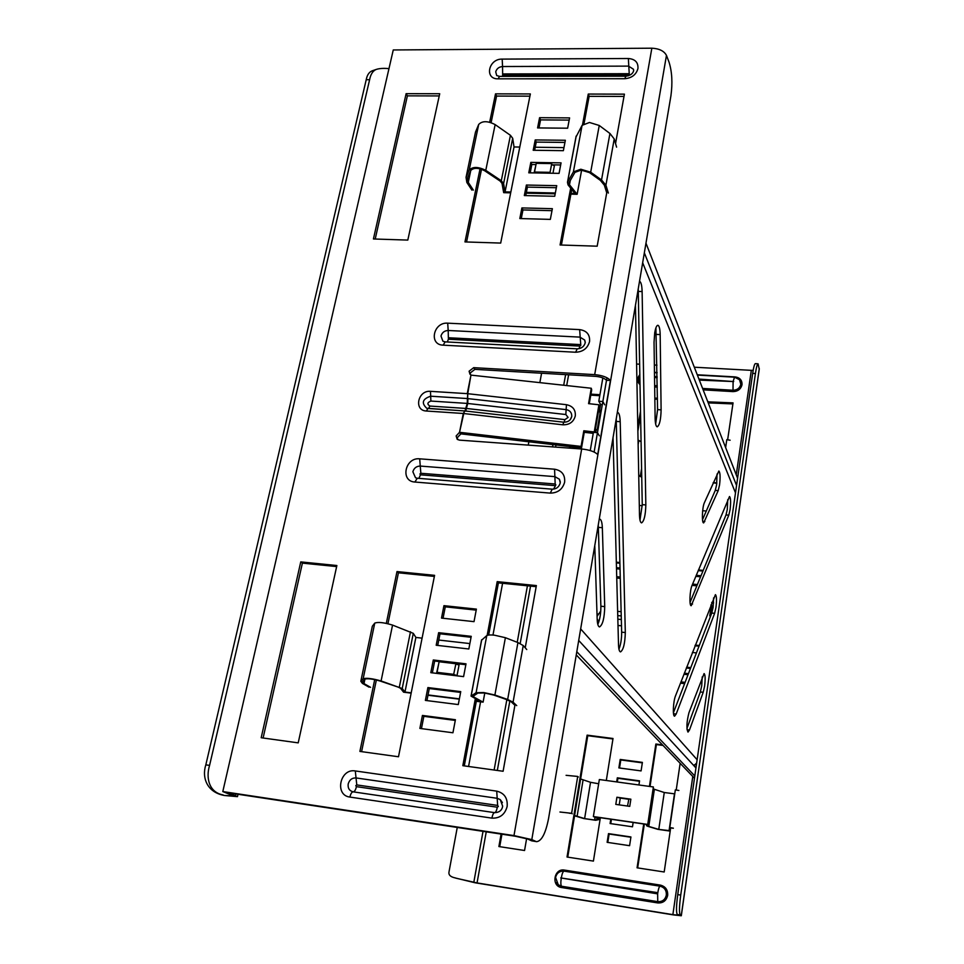 <?xml version="1.0" encoding="UTF-8"?>
<svg xmlns="http://www.w3.org/2000/svg" width="964" height="964" viewBox="0 0 964 964"><rect width="100%" height="100%" fill="white"/><g stroke="black" fill="none" stroke-linecap="round" stroke-linejoin="round"><path stroke-width="1.45" d="M655.653 424.015L657.593 409.628L655.906 327.856M660.171 334.58C660.015 328.808 659.243 325.699 657.87 325.266C656.629 325.434 655.58 327.929 654.725 332.737L654.038 342.22L655.122 418.424C655.267 423.666 655.966 426.474 657.219 426.835C659.557 425.341 660.858 419.677 661.111 409.857L660.171 334.58L656.58 334.412M618.948 649.182C620.768 644.554 621.672 638.879 621.659 632.155L616.201 419.015M613.044 437.644L618.514 644.856C618.683 649.254 619.346 651.604 620.515 651.905C623.395 649.953 624.985 643.506 625.311 632.553L620.201 421.678C619.985 415.894 619.093 412.773 617.538 412.339L617.334 412.351M639.988 520.126L642.253 504.642L638.228 288.947M635.457 305.287L639.494 515.065C639.65 519.945 640.337 522.548 641.566 522.886C644.121 521.211 645.543 515.222 645.832 504.931L642.12 291.55C641.928 285.344 641.06 281.922 639.518 281.283M597.813 624.407C599.897 619.647 600.909 613.574 600.873 606.211L598.258 525.006M594.776 545.564L597.174 619.262C597.391 624.033 598.174 626.6 599.512 626.937C602.705 624.925 604.44 618.153 604.729 606.609L602.343 527.718C602.114 522.38 601.247 519.512 599.741 519.114L599.234 519.186M702.238 676.873L701.72 685.826L700.334 691.959L686.922 728.483M704.6 686.163L703.214 692.297L689.477 730.013L688.007 732.098C686.308 728.459 686.621 722.012 688.947 712.745L704.082 673.571C705.299 674.716 705.467 678.909 704.6 686.163M717.047 474.011L716.626 484.784L715.264 490.399L702.503 519.716M719.542 485.013L718.192 490.628L703.684 522.91C701.599 523.283 702.166 507.257 704.407 502.666L718.855 471.034C720.229 472.444 720.457 477.108 719.542 485.013M713.601 597.885L713.119 607.224L711.769 613.044L673.414 712.758M715.951 607.513L714.625 613.333L676.174 714.047L674.595 716.168C672.511 716.433 673.185 701.382 675.523 695.827L715.421 594.655C716.638 595.873 716.818 600.15 715.951 607.513M727.736 499.653L727.278 509.498L726 514.945L690.043 602.416M730.073 509.727L728.796 515.174L691.224 605.705C689.139 606.031 689.742 590.45 692.031 585.437L729.507 496.52C730.748 497.834 730.929 502.232 730.073 509.727M697.129 759.716L580.665 628.926M693.996 765.802L696.671 762.922M642.663 262.75L735.496 492.857M597.969 429.799L596.27 429.679L595.776 432.535M597.102 429.739L598.198 428.45M594.125 452.044L597.475 432.655L593.402 432.378L590.245 450.574M604.645 404.784L602.849 401.494L598.801 401.241L602.837 377.924M599.307 435.8L597.475 432.655L606.946 377.743M600.331 416.111L599.62 410.303L600.62 404.519L598.801 401.241M601.307 410.411L599.62 410.303M602.307 404.627L600.62 404.519M737.593 478.264L645.976 243.169M736.556 485.458L644.338 252.809M694.466 778.237L576.255 654.93M694.803 775.96L576.797 651.724M578.713 640.445L695.948 767.922M459.491 432.523L460.732 434.065L459.527 432.306L456.141 435.969L457.153 439.235L459.274 440.114L581.666 448.995L513.981 835.595L222.805 791.565L393.264 49.959L651.845 48.2L594.692 374.635C602.235 375.333 607.489 377.261 610.441 380.406L597.716 454.502C594.668 451.622 589.317 449.79 581.666 448.995M457.563 439.56L457.406 437.523L460.732 434.065M470.384 374.574L470.324 372.887L474.915 369.357L595.607 376.358C600.813 376.84 604.452 378.165 606.501 380.334L610.441 380.406M471.143 375.129L469.95 374.201L469.107 371.2L473.722 367.658L594.692 374.635M375.213 239.036L407.386 95.846L439.235 95.93M623.997 96.412L589.137 96.328L584.051 123.561M571.76 189.498L561.397 245.037M491.122 122.633L496.593 96.075L529.911 96.171M466.552 241.976L481.53 169.23M569.182 120.102L540.575 119.885L538.997 127.947M564.94 142.431L536.237 142.094L534.622 150.288M535.996 164.567L531.851 164.495L530.212 172.845M560.662 164.965L551.842 164.82M556.349 187.715L527.416 187.112L525.754 195.608M434.378 576.424L398.421 572.809L387.938 623.732M376.358 679.969L361.596 751.655M437.728 645.422L440.006 633.782L471.059 637.276M443.042 618.261L445.284 606.826L476.204 610.128M488.676 635.047L498.4 582.871L536.165 586.678M464.274 765.886L476.65 699.539M432.354 672.872L434.668 661.027L465.853 664.702M426.932 700.599L429.281 688.537L460.599 692.417M421.449 728.615L423.847 716.348L455.285 720.421M551.986 210.682L522.958 209.947L521.259 218.587M336.641 566.579L302.395 563.133L263.112 738.002M531.646 840.825L536.659 841.668L531.646 840.825L527.537 838.969L515.21 836.21L228.564 792.842L237.481 796.65L224.576 795.517L233.288 795.806L222.805 791.565M373.43 238.976L407.808 240.084L439.717 93.737L406.121 93.665L373.43 238.976M480.06 168.796L464.973 241.928L500.69 243.073L530.357 93.942L495.52 93.857L489.664 122.211M567.639 128.2L537.587 127.935L539.587 117.692L569.591 117.897L567.639 128.2M563.374 150.673L533.2 150.264L535.225 139.937L565.35 140.274L563.374 150.673M559.072 173.363L528.778 172.821L530.827 162.386L561.06 162.868L559.072 173.363M554.722 196.258L524.32 195.572L526.392 185.04L556.734 185.666L554.722 196.258M471.239 636.336L438.644 632.685L436.186 645.253L468.829 648.989L471.239 636.336M476.397 609.115L443.946 605.657L441.512 618.093L474.023 621.647L476.397 609.115M525.223 647.808L536.37 585.582L497.195 581.641L487.157 635.384M475.3 698.864L462.828 765.681L503.1 771.26L515.125 704.106M466.01 663.835L433.294 659.991L430.812 672.679L463.588 676.632L466.01 663.835M460.744 691.634L427.883 687.573L425.377 700.406L458.286 704.564L460.744 691.634M455.418 719.722L422.425 715.445L419.882 728.41L452.935 732.773L455.418 719.722M386.311 623.371L396.987 571.568L434.583 575.351L398.493 756.764L359.897 751.414L374.707 679.608M552.372 208.682L550.336 219.382L519.825 218.551L521.898 207.923L552.372 208.682M607.296 189.643L597.174 246.194L560.072 244.989L570.676 188.161M582.533 124.718L588.257 94.062L624.407 94.147L615.55 143.576M300.756 561.892L336.87 565.531L298.213 742.87L261.184 737.737L300.756 561.892L302.395 563.133M470.986 374.912L467.745 393.698L566.446 404.699C572.785 406.025 575.737 409.772 575.303 415.942C573.58 421.979 569.411 424.943 562.831 424.811L463.78 413.532L459.527 432.306L463.286 413.484L426.389 411.013C413.52 410.604 417.834 390.046 430.462 391.336L467.251 393.649L470.95 375.117M589.269 403.711L591.691 389.878L591.269 388.251L471.432 375.165M460.78 433.86L581.533 447.911L581.075 446.416L460.033 432.354M407.386 95.846L406.121 93.665M498.4 582.871L497.195 581.641M445.284 606.826L443.946 605.657M440.006 633.782L438.644 632.685M434.668 661.027L433.294 659.991M429.281 688.537L427.883 687.573M423.847 716.348L422.425 715.445M396.987 571.568L398.421 572.809M522.958 209.947L521.898 207.923M527.416 187.112L526.392 185.04M531.851 164.495L530.827 162.386M536.237 142.094L535.225 139.937M540.575 119.885L539.587 117.692M496.593 96.075L495.52 93.857M588.257 94.062L589.137 96.328M563.723 422.196L464.985 410.953L463.286 413.484L464.901 410.965M467.552 403.458L467.745 393.698L467.432 398.566L566.133 409.616L565.832 414.532L467.251 403.422L467.432 398.566L467.432 403.446M563.88 422.22L464.985 410.953L467.251 403.422L430.896 401.06C427.317 402.518 426.968 404.181 429.872 406.061L466.431 408.483L465.287 410.989M464.612 410.953L426.763 408.278C421.16 402.988 422.473 398.963 430.679 396.204L467.07 398.53M466.431 408.483L465.383 411.001M466.552 408.483L564.916 419.629L568.085 417.388L565.832 414.532M581.075 446.416L583.822 430.775L594.234 431.968L598.933 404.784L588.57 403.639L591.269 388.251M594.824 432.474L599.343 406.374L598.933 404.784M583.822 430.775L584.256 432.306L593.234 433.33M581.533 447.911L584.256 432.306M373.032 70.553L372.417 70.746C369.2 71.902 367.139 74.891 366.224 79.711L205.826 764.85L209.574 765.392C205.669 778.237 209.212 792.468 223.13 794.926M205.826 764.85C201.681 777.623 206.947 792.444 224.576 795.517M388.974 68.625C383.491 68.119 379.165 68.408 375.996 69.516C372.731 71.035 370.61 74.433 369.622 79.699L209.574 765.392M513.981 835.595L531.803 839.596L535.888 841.439M536.659 841.668C541.696 841.006 545.672 833.258 548.576 818.436L670.92 95.846C672.667 82.976 672.053 71.77 669.064 62.226L666.461 55.394C664.1 50.971 659.231 48.574 651.845 48.2M501.099 834.077L498.894 846.549L524.561 850.501L526.609 838.632M670.691 827.702L664.196 871.986L637.059 867.817L643.723 823.991M649.423 786.419L655.857 744.027L662.497 744.883M680.15 763.307L676.222 790.022M606.308 780.491L613.02 738.496L587.112 735.146L567.025 857.032L593.414 861.093L600.355 817.701M607.127 842.331L608.501 833.631L630.926 836.957L629.588 845.693L607.127 842.331M633.155 822.461L632.492 826.799L610.091 823.533L610.778 819.219M616.671 781.912L617.322 777.815L639.554 780.852L638.927 784.973M642.265 505.714L639.313 505.473M637.807 427.51L640.53 411.001M654.833 398.084L657.436 398.24M702.66 510.715L706.287 511.016M727.639 439.813L733.05 402.892L707.805 401.831M620.214 759.451L642.398 762.404L641.084 770.911L618.876 767.91L620.214 759.451L620.804 759.969L619.527 768.007M600.126 412.893L597.234 429.655M569.591 448.127L569.881 446.561M590.944 394.143L599.933 394.698M713.589 602.452L711.89 602.283M690.959 600.186L689.911 600.078M736.255 474.818L751.317 370.345L694.321 367.212M656.99 365.151L654.363 365.007M639.674 364.199L636.589 364.031M568.627 374.791L566.687 385.564M555.987 444.934L555.601 447.103M530.537 586.112L520.186 643.542M509.848 700.936L497.316 770.465M486.254 831.824L477.047 882.928L672.872 914.631L692.779 776.478M692.381 652.459L696.442 652.905M499.714 846.681L501.931 834.197M567.748 857.141L587.751 735.701L612.947 738.954M630.89 837.246L609.115 834.029L607.79 842.428M611.429 819.304L610.754 823.63M639.494 781.25L617.912 778.297L617.322 781.997M708.215 402.88L732.905 403.916M657.448 399.253L654.845 399.096M640.602 414.725L637.879 431.221M642.325 762.837L620.804 759.969M663.003 745.425L656.388 744.57L650.025 786.504M644.326 824.075L637.674 867.901M599.765 395.698L590.775 395.144M570.652 446.645L570.375 448.176M680.235 914.944L677.27 914.462C676.113 912.486 676.27 905.871 677.74 894.616L680.729 895.098C679.259 906.365 679.102 912.98 680.235 914.944L681.307 915.752L673.39 914.896L475.192 882.795L456.044 878.168M713.541 603.175L711.625 602.982M690.67 600.873L689.935 600.801M699.045 646.121L694.972 645.796M699.298 645.47L695.225 645.145M711.36 605.043L709.781 615.888L710.661 615.948L712.119 605.838L710.842 605.006M707.877 401.349L708.287 402.398M608.501 833.631L609.115 834.029M587.112 735.146L587.751 735.701M456.972 878.421L477.047 882.928M455.815 878.071L454.695 877.794C450.272 876.758 448.381 874.77 449.019 871.817L449.369 869.962M681.319 915.667L725.94 602.669M751.317 370.345L753.161 370.321M726 602.307L759.234 369.212L758.09 363.838C757.246 364.067 756.354 367.308 755.414 373.562L752.679 373.357C753.619 367.103 754.523 363.862 755.366 363.633L758.09 363.838M677.27 914.462L678.343 915.234L672.872 914.631M677.74 894.616L752.679 373.357M680.729 895.098L755.414 373.562M713.155 482.844L716.818 483.313M713.3 482.506L716.867 482.952M730.134 440.211L726.796 439.668L725.639 447.573M638.746 475.794L641.747 477.096M638.734 475.264L641.735 476.71M638.144 444.537L638.807 440.464L641.096 441.741M638.807 440.464L638.048 440.006M600.126 819.147L594.969 816.918L646.567 824.401L646.567 825.726L647.904 826.353L657.906 829.341L670.197 831.113M574.604 815.52L584.618 818.605L594.583 820.051L599.03 819.099L593.378 816.556L647.724 824.437L653.375 786.961L653.327 788.733L654.375 789.299L664.268 792.516L674.74 793.866M647.724 824.437L647.712 825.919L648.784 826.425L658.774 829.414L670.257 830.715M619.382 797.722L630.866 799.192L616.912 797.228L620.286 798.072L619.225 804.868M593.378 816.556L599.343 779.527L653.375 786.961M616.912 797.228L615.791 804.386L629.745 806.362L630.866 799.192M673.27 828.293L671.281 827.943M673.366 828.172L669.787 827.546L675.33 789.865L678.885 790.48M670.643 828.088L669.787 827.546M627.528 806.049L628.853 799.06M628.576 799.24L620.286 798.072M574.556 815.797L583.798 818.544L595.656 820.268L600.09 819.34M598.668 783.756L590.522 782.31L580.617 778.984M578.34 777.008L577.713 776.442L571.616 813.303L572.267 813.797M569.097 813.17L570.796 813.363M559.939 812.013L571.616 813.303M566.085 775.321L577.713 776.442M575.93 137.141L582.087 125.344L589.474 122.476L599.247 125.477L609.935 133.478L614.225 138.949L616.586 147.143M571.037 193.342L574.918 193.427L568.049 184.883L567.471 182.28L573.387 171.905L580.81 169.23L590.679 172.207L601.536 179.943L605.91 185.221L608.368 193.077M581.617 170.122L577.147 194.294L569.495 184.751L569.037 182.666L574.954 172.351L581.184 170.11L589.474 172.604L600.331 180.34L604.32 185.136L606.73 192.788M495.147 124.609L485.772 170.351C478.264 166.639 472.734 166.543 469.191 170.05L466.046 177.352L475.481 132.14L478.698 124.452C482.253 120.753 487.736 120.801 495.147 124.609L510.438 135.322L512.691 138.274L503.594 183.582L505.052 191.896L510.836 192.017M526.392 192.366L555.348 192.993M505.052 191.896L514.041 146.974L519.789 147.046M535.225 147.239L563.952 147.613M473.36 190.101L468.287 182.401L467.588 177.786L470.745 170.495C473.722 167.543 478.361 167.628 484.663 170.749L500.183 181.112L502.027 183.389L503.678 192.667L510.679 192.824M526.236 193.174L555.192 193.812M570.893 194.15L577.147 194.294M537.044 172.966L548.383 173.171M552.962 173.255L554.396 165.736L551.565 164.47M535.827 165.422L534.092 172.918M535.538 172.942L534.538 172.05L536.225 163.338L551.733 163.591L549.902 173.195M550.058 172.327L534.538 172.05M512.691 138.274L514.041 146.974M503.594 183.582L501.292 180.738L485.772 170.351M466.046 177.352L466.829 182.413L471.902 190.113M481.53 640.253L486.76 635.613C487.808 634.914 490.363 634.77 494.424 635.18L505.389 637.698L517.933 642.578L523.235 645.555L526.754 649.543M476.373 700.985L480.578 701.503L471.047 696.104L476.096 692.682L483.795 692.562L494.894 695.008L507.654 699.49L513.065 702.166L516.728 705.612M484.784 693.02L483.097 702.141L472.794 696.454L477.855 693.068L484.314 692.959L493.628 695.02L506.389 699.49L511.342 701.925L514.921 705.299M392.553 625.094L381.093 680.958C372.453 678.511 366.477 677.776 363.163 678.74L360.837 681.283L372.333 626.214L374.755 623.106C378.105 621.84 384.034 622.503 392.553 625.094L413.291 633.348L402.217 688.525L404.964 692.044L411.218 692.827M428.04 694.936L459.37 698.852M404.964 692.044L415.882 637.445L422.099 638.144M438.777 640.048L469.866 643.578M438.945 662.605L436.608 673.137L457.02 675.595L459.057 664.979L455.827 664.088M370.562 687.32L363.994 683.596L362.56 681.656L364.898 679.114C367.682 678.307 372.694 678.933 379.961 680.982L398.192 687.115L400.506 688.26L403.591 692.188L411.158 693.128M427.98 695.237L459.31 699.165M476.312 701.286L483.097 702.141M439.861 673.523L453.743 675.198M436.608 673.137L438.331 673.065L437.053 672.342L439.114 661.75L455.9 663.738L453.658 674.463L457.02 675.595M453.863 674.366L437.053 672.342M413.291 633.348L415.882 637.445M402.217 688.525L381.093 680.958M360.837 681.283L362.416 683.416L369.007 687.139M620.201 421.678L616.333 421.425M642.12 291.55L638.337 291.393M602.343 527.718L598.403 527.368M703.214 692.297L700.334 691.959M718.192 490.628L715.264 490.399M714.625 613.333L711.769 613.044M728.796 515.174L726 514.945M692.55 604.054L690.236 603.826M676.174 714.047L673.523 713.721M704.841 521.56L702.78 521.391M689.477 730.013L687.031 729.7M604.729 606.609L600.873 606.211M645.832 504.931L642.253 504.642M625.311 632.553L621.659 632.155M661.111 409.857L657.593 409.628M579.075 348.703L579.87 346.088L448.393 339.232L448.2 330.483L579.894 337.111L584.69 340.039L585.256 342.678M585.256 342.304L584.69 340.039L585.22 342.75C584.16 346.546 581.509 348.57 577.255 348.835L445.163 341.871L442.898 341.208L440.982 336.014C442.078 332.496 444.488 330.652 448.2 330.483L447.694 323.169C433.354 321.916 428.534 344.871 443.151 345.16L575.592 352.234C582.955 351.932 587.618 348.353 589.57 341.509C590.052 334.616 586.751 330.652 579.653 329.616L447.694 323.169M579.653 329.616L580.798 345.377L579.87 346.088M577.255 348.835L575.592 352.234M628.227 75.867L628.395 75.047L502.654 75.24L502.557 66.528L628.504 66.118L633.444 69.227L633.673 70.697M633.661 70.613L633.444 69.227L633.697 70.529C632.986 73.65 630.396 75.541 625.925 76.204L499.557 76.373L496.689 75.554L495.725 71.794C496.725 68.613 499.003 66.865 502.557 66.528L502.184 59.105C488.447 58.684 484.121 79.289 498.111 78.831L624.732 78.723C631.757 78.096 636.168 74.71 637.951 68.552C638.337 62.419 635.143 59.069 628.359 58.503L502.184 59.105M628.359 58.503L629.275 74.373L628.395 75.047M625.925 76.204L624.732 78.723M553.625 489.134L555.854 484.868L555.18 484L420.846 473.276L420.268 466.07C416.484 466.142 414.014 468.034 412.869 471.745L415.52 477.77L417.267 478.24L552.239 489.17L550.275 493.11L414.906 482.036C399.976 481.349 405.061 457.117 419.702 458.828L554.565 469.215C561.819 470.492 565.181 474.794 564.651 482.108C562.615 489.314 557.819 492.99 550.275 493.11M420.846 473.276L419.918 473.987L420.521 474.818L554.903 485.603M356.788 784.913L356.041 777.936C352.065 777.803 349.45 779.804 348.197 783.949C347.703 788.215 349.366 790.841 353.173 791.842L494.616 812.652C495.701 812.495 496.605 810.688 497.316 807.217L498.328 806.446L497.641 805.422L356.788 784.913L355.8 785.66L356.427 786.648L497.316 807.217M494.616 812.652L494.677 812.664C499.28 812.483 501.955 810.338 502.678 806.241L500.256 799.614L497.183 798.3L496.725 791.143C504.341 793.047 507.811 798.156 507.148 806.47C504.907 814.58 499.822 818.46 491.881 818.135C492.604 814.628 493.508 812.809 494.616 812.652M571.688 416.665L570.218 419.738L571.688 416.665M566.446 404.699L566.133 409.616C569.857 410.351 571.724 412.508 571.76 416.111L571.712 416.617C570.712 420.34 568.073 422.196 563.807 422.184L562.831 424.811M473.722 367.658L474.915 369.357M491.881 818.135L349.896 797.071C334.255 795.348 339.979 768.091 355.294 770.947L496.725 791.143M430.896 401.06L430.462 391.336M467.926 398.614L467.745 403.47L465.696 411.038M429.872 406.061L428.57 408.531M427.799 408.495L426.763 408.278M564.073 422.208L564.916 419.629M426.389 411.013L427.956 408.483L464.985 410.953M502.401 802.626L500.256 799.614L502.389 802.566M497.641 805.422L497.183 798.3L356.041 777.936L355.294 770.947M349.896 797.071C350.715 793.685 351.812 791.938 353.173 791.842C354.547 791.733 355.632 789.998 356.427 786.648M552.239 489.17C556.373 489.097 559.048 487.013 560.253 482.928L559.409 479.241L560.313 481.952L559.409 479.241L554.878 476.626L554.565 469.215M555.18 484L554.878 476.626L420.268 466.07L419.702 458.828M414.906 482.036L417.267 478.24M420.521 474.818L418.858 478.361M499.557 76.373L498.111 78.831M502.931 73.927L628.636 73.698M502.654 75.24L502.352 76.373M445.163 341.871L443.151 345.16M448.694 337.762L580.147 344.582M448.393 339.232L447.296 341.979M366.224 79.711L369.622 79.699M235.927 793.95L235.602 795.396M666.461 55.394L531.803 839.596M657.761 902.931L561.602 887.531C550.914 886.229 553.963 868.01 564.482 870.094L660.388 885.109C665.509 886.458 667.944 889.88 667.678 895.363C666.365 900.701 663.063 903.22 657.761 902.931L657.749 901.641C662.34 901.894 665.208 899.701 666.341 895.086C666.57 890.326 664.461 887.362 660.027 886.181C659.207 886.543 658.472 888.7 657.822 892.676L560.747 877.927L657.641 893.869L657.822 892.676M561.397 877.433C562.133 873.541 563.012 871.444 564.048 871.143L563.289 871.058C559.168 871.239 556.602 873.36 555.589 877.445L558.264 884.783L556.457 882.59L558.264 884.783L561.554 886.253L657.749 901.641L657.641 893.869M563.289 871.058L562.639 871.058M697.382 375.092L734.568 377.189L739.509 379.696L740.822 384.262C739.846 388.106 737.231 390.107 733.014 390.251L733.001 391.613C737.87 391.444 740.882 389.155 742.015 384.708C742.172 380.226 739.894 377.623 735.158 376.912L697.261 374.767M698.948 379.081L733.688 381.563L699.334 380.093M702.599 388.444L733.014 390.251L733.086 382.033M684.609 683.645L680.451 683.151M686.669 667.172L690.766 667.63M616.755 578.038L620.298 578.376M692.056 585.377L696.851 585.835M703.202 570.387L698.478 569.941M619.9 562.53L616.333 562.193M617.996 625.455L621.503 625.829L617.996 625.455M597.837 614.008L597.077 616.261M597.162 618.852L598.825 621.901L597.162 618.84M621.141 611.718L617.623 611.345L621.141 611.718M694.273 766.103L694.478 764.741M654.677 386.962L657.291 387.118M703.13 389.842L733.001 391.613M639.867 374.61C636.951 378.298 637.011 381.684 640.048 384.757M657.087 372.502L654.46 372.345M617.743 615.586L621.25 615.948M597.728 614.213L597.077 616.273L597.728 614.213M621.346 619.551L617.84 619.189M657.159 377.659L654.532 377.514M654.52 376.526L657.147 376.683M640.012 383.094L638.542 379.551L638.891 381.286L638.65 377.804L639.867 375.008M734.568 377.189L733.23 381.045M657.267 385.769L654.652 385.612M700.575 576.797L695.815 576.339M620.069 569.097L616.502 568.76M616.478 567.688L620.045 568.037M696.249 575.303L700.997 575.761M697.382 584.558L692.586 584.088M620.274 577.062L616.719 576.713M561.205 878.602C560.638 882.566 560.747 885.121 561.554 886.253L561.602 887.531M660.388 885.109L660.027 886.181L564.048 871.143L564.482 870.094M683.91 674.258L688.043 674.728M688.453 673.655L684.332 673.185M680.946 681.885L685.103 682.367M473.902 881.783L483.024 831.342M494.122 770.019L506.847 699.659M517.222 642.301L527.428 585.799M552.553 446.886L552.975 444.585M563.699 385.238L565.627 374.61M681.271 915.631L759.283 368.525M640.349 476.12L641.59 468.516M658.774 829.414L664.268 792.516M669.028 830.908L674.463 793.926M648.784 826.425L654.375 789.299M647.712 825.919L653.327 788.733M599.692 818.918L599.897 817.641M594.583 820.051L595.029 817.255M584.618 818.605L590.522 782.31M577.087 816.412L583.075 779.96M599.247 125.477L590.679 172.207M570.302 180.437L569.495 184.751M576.219 136.008L567.579 182.039M582.087 125.344L573.387 171.905M609.935 133.478L601.536 179.943M614.225 138.949L605.91 185.221M510.438 135.322L501.292 180.738M469.191 170.05L478.698 124.452L469.191 170.062M470.781 170.411L468.287 182.401M505.389 637.698L494.894 695.008M473.878 695.719L473.577 697.346M481.699 639.771L471.143 696.02M486.76 635.613L476.096 692.682M517.933 642.578L507.654 699.49M523.235 645.555L513.065 702.166M410.483 631.745L399.337 687.103M363.163 678.74L374.755 623.106L363.151 678.752M364.934 679.09L363.994 683.596M375.996 69.516L372.417 70.746M238.024 794.276L237.554 796.36M600.777 610.971L597.077 616.345M654.472 372.658L657.099 372.803M616.345 562.88L619.912 563.217M698.201 570.616L702.925 571.062M690.453 668.45L686.344 667.992M456.526 878.312L454.695 877.794M449.019 871.817L457.261 827.437M468.576 766.476L480.578 701.816M492.978 635.047L502.581 583.292M528.236 445.127L528.862 441.777M539.84 382.636L541.587 373.225M576.098 136.261L567.471 182.28M481.602 639.867L471.047 696.104"/></g></svg>
